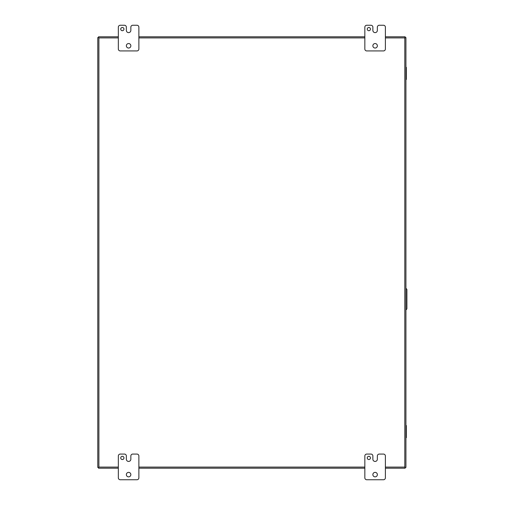 <?xml version="1.0" encoding="UTF-8"?>
<svg xmlns="http://www.w3.org/2000/svg" width="505" height="505" viewBox="0 0 505 505"><rect width="100%" height="100%" fill="white"/><g stroke="black" fill="none" stroke-linecap="round" stroke-linejoin="round"><path stroke-width="0.76" d="M405.925 309.716A1.281 1.281 0 0 0 406.91 308.574L406.91 289.687A1.281 1.281 0 0 0 405.925 288.551M118.334 467.087L98.898 467.087L98.532 467.453L98.898 467.087L98.898 37.913L98.532 37.547L98.898 37.913L118.334 37.913M405.925 467.15L405.187 467.453L404.814 467.087L405.187 468.192L385.384 468.192L405.187 468.192M405.187 36.808L385.384 36.808L405.187 36.808L404.814 37.913L405.925 37.547L405.925 467.453M98.532 468.192L118.334 468.192L98.532 468.192L98.532 467.453L97.793 467.453L97.793 37.547L98.532 37.547L98.532 36.808L118.334 36.808L98.532 36.808M138.875 468.192L364.844 468.192L138.875 468.192M138.875 36.808L364.844 36.808L138.875 36.808M370.455 457.921A1.603 1.603 0 0 0 368.852 456.318A1.603 1.603 0 0 0 367.249 457.921A1.603 1.603 0 0 0 368.852 459.531A1.603 1.603 0 0 0 370.455 457.921M377.361 474.612A2.247 2.247 0 0 0 375.114 472.371A2.247 2.247 0 0 0 372.867 474.612A2.247 2.247 0 0 0 375.114 476.859A2.247 2.247 0 0 0 377.361 474.612M377.349 455.996A1.925 1.925 0 0 1 379.28 454.071L383.459 454.071A1.925 1.925 0 0 1 385.384 455.996L385.384 477.825A1.925 1.925 0 0 1 383.459 479.75L366.769 479.75A1.925 1.925 0 0 1 364.844 477.825L364.844 455.996A1.925 1.925 0 0 1 366.769 454.071L370.941 454.071A1.925 1.925 0 0 1 372.867 455.996L372.867 459.209A2.241 2.241 0 0 0 375.108 461.444A2.241 2.241 0 0 0 377.349 459.209L377.349 455.996M123.952 457.921A1.603 1.603 0 0 0 122.343 456.318A1.603 1.603 0 0 0 120.739 457.921A1.603 1.603 0 0 0 122.343 459.531A1.603 1.603 0 0 0 123.952 457.921M130.852 474.612A2.247 2.247 0 0 0 128.605 472.371A2.247 2.247 0 0 0 126.357 474.612A2.247 2.247 0 0 0 128.605 476.859A2.247 2.247 0 0 0 130.852 474.612M130.845 455.996A1.925 1.925 0 0 1 132.771 454.071L136.95 454.071A1.925 1.925 0 0 1 138.875 455.996L138.875 477.825A1.925 1.925 0 0 1 136.95 479.75L120.259 479.75A1.925 1.925 0 0 1 118.334 477.825L118.334 455.996A1.925 1.925 0 0 1 120.259 454.071L124.432 454.071A1.925 1.925 0 0 1 126.357 455.996L126.357 459.209A2.241 2.241 0 0 0 128.598 461.444L128.605 461.444A2.241 2.241 0 0 0 130.845 459.209L130.845 455.996M370.455 29.101A1.603 1.603 0 0 0 368.852 27.497A1.603 1.603 0 0 0 367.249 29.101A1.603 1.603 0 0 0 368.852 30.704A1.603 1.603 0 0 0 370.455 29.101M377.361 45.791A2.247 2.247 0 0 0 375.114 43.544A2.247 2.247 0 0 0 372.867 45.791A2.247 2.247 0 0 0 375.114 48.038A2.247 2.247 0 0 0 377.361 45.791M377.349 27.175A1.925 1.925 0 0 1 379.28 25.25L383.459 25.25A1.925 1.925 0 0 1 385.384 27.175L385.384 49.004A1.925 1.925 0 0 1 383.459 50.929L366.769 50.929A1.925 1.925 0 0 1 364.844 49.004L364.844 27.175A1.925 1.925 0 0 1 366.769 25.25L370.941 25.25A1.925 1.925 0 0 1 372.867 27.175L372.867 30.388A2.241 2.241 0 0 0 375.108 32.623A2.241 2.241 0 0 0 377.349 30.388L377.349 27.175M123.952 29.101A1.603 1.603 0 0 0 122.343 27.497A1.603 1.603 0 0 0 120.739 29.101A1.603 1.603 0 0 0 122.343 30.704A1.603 1.603 0 0 0 123.952 29.101M130.852 45.791A2.247 2.247 0 0 0 128.605 43.544A2.247 2.247 0 0 0 126.357 45.791A2.247 2.247 0 0 0 128.605 48.038A2.247 2.247 0 0 0 130.852 45.791M130.845 27.175A1.925 1.925 0 0 1 132.771 25.25L136.95 25.25A1.925 1.925 0 0 1 138.875 27.175L138.875 49.004A1.925 1.925 0 0 1 136.95 50.929L120.259 50.929A1.925 1.925 0 0 1 118.334 49.004L118.334 27.175A1.925 1.925 0 0 1 120.259 25.25L124.432 25.25A1.925 1.925 0 0 1 126.357 27.175L126.357 30.388A2.241 2.241 0 0 0 128.598 32.623L128.605 32.623A2.241 2.241 0 0 0 130.845 30.388L130.845 27.175M405.925 67.342L406.329 67.342L406.329 79.436L405.925 79.436M405.925 68.32L406.329 68.32M406.329 78.464L405.925 78.464M405.925 425.563L406.329 425.563L406.329 437.658L406.329 436.68L405.925 436.68M405.925 437.658L406.329 437.658M405.925 426.536L406.329 426.536M385.384 37.913L404.814 37.913L404.814 467.087L385.384 467.087M364.844 467.087L138.875 467.087M138.875 37.913L364.844 37.913M405.925 77.972L406.329 77.972M405.925 68.813L406.329 68.813M405.925 436.187L406.329 436.187M405.925 427.028L406.329 427.028"/></g></svg>
